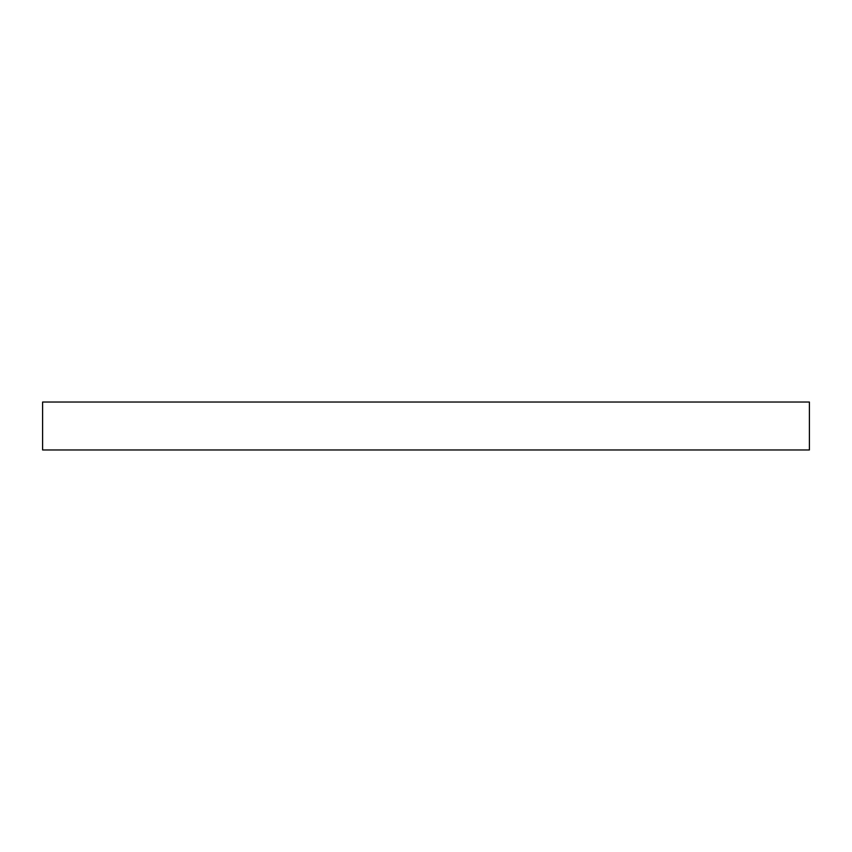 <?xml version="1.0" encoding="UTF-8"?>
<svg xmlns="http://www.w3.org/2000/svg" width="852" height="852" viewBox="0 0 852 852"><rect width="100%" height="100%" fill="white"/><g stroke="black" fill="none" stroke-linecap="round" stroke-linejoin="round"><path stroke-width="1.28" d="M809.4 449.962L42.6 449.962L42.6 402.037L809.4 402.037L809.4 449.962"/></g></svg>

